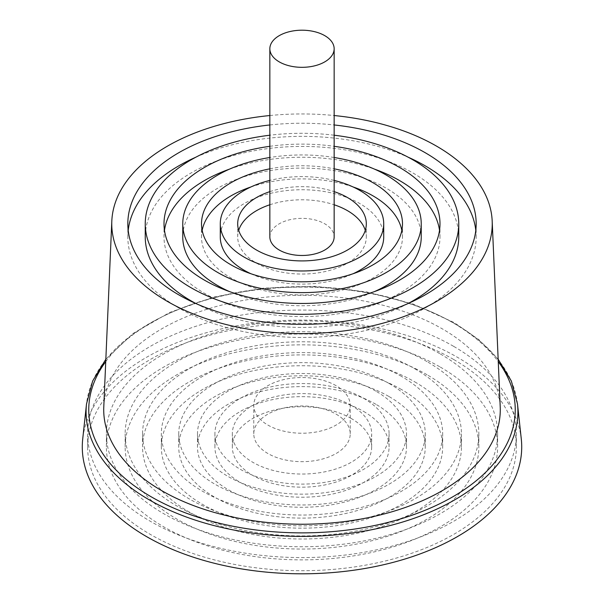 <?xml version="1.0" encoding="UTF-8"?>
<svg xmlns="http://www.w3.org/2000/svg" width="604" height="604" viewBox="0 0 604 604"><rect width="100%" height="100%" fill="white"/><g stroke="black" fill="none" stroke-linecap="round" stroke-linejoin="round"><path stroke-width="0.45" stroke-dasharray="3.02 2.27" d="M269.845 236.919A32.155 18.565 180 0 1 302 218.354A32.155 18.565 180 0 1 334.155 236.919M195.892 303.525A156.753 90.502 0 0 0 408.108 303.525M458.753 236.919A156.753 90.502 0 0 0 302 146.417A156.753 90.502 0 0 0 145.247 236.919M334.155 135.213A156.753 90.502 0 0 0 269.845 135.213M475.793 230.351A174.171 100.558 180 0 1 476.171 236.919A174.171 100.558 180 0 1 368.651 329.814A174.171 100.558 180 0 1 178.844 308.017A174.171 100.558 180 0 1 127.829 236.919A174.171 100.558 180 0 1 128.207 230.351M195.892 157.176A174.171 100.558 180 0 1 408.108 157.176M269.845 124.96A174.171 100.558 180 0 1 334.155 124.96M229.588 291.611A119.237 68.841 0 0 0 374.412 291.611M421.237 236.919A119.237 68.841 0 0 0 302 168.078A119.237 68.841 0 0 0 182.763 236.919M334.155 157.501A119.237 68.841 0 0 0 269.845 157.501M439.523 230.351A137.991 79.668 180 0 1 439.991 236.919A137.991 79.668 180 0 1 354.805 310.524A137.991 79.668 180 0 1 204.424 293.25A137.991 79.668 180 0 1 164.009 236.919A137.991 79.668 180 0 1 164.477 230.351M229.588 169.097A137.991 79.668 180 0 1 374.412 169.097M269.845 146.311A137.991 79.668 180 0 1 334.155 146.311M250.909 273.74A81.721 47.18 0 0 0 353.091 273.74M383.721 236.919A81.721 47.18 0 0 0 302 189.732A81.721 47.18 0 0 0 220.279 236.919M334.155 180.415A81.721 47.18 0 0 0 269.845 180.415M401.834 230.351A100.483 58.014 180 0 1 402.483 236.919A100.483 58.014 180 0 1 340.452 290.509A100.483 58.014 180 0 1 230.947 277.938A100.483 58.014 180 0 1 201.517 236.919A100.483 58.014 180 0 1 202.166 230.351M250.909 186.961A100.483 58.014 180 0 1 353.091 186.961M269.845 168.826A100.483 58.014 180 0 1 334.155 168.826M365.292 230.351A64.311 37.131 180 0 1 366.311 236.919A64.311 37.131 180 0 1 326.613 271.219A64.311 37.131 180 0 1 256.526 263.17A64.311 37.131 180 0 1 237.689 236.919A64.311 37.131 180 0 1 238.708 230.351M269.845 204.764A64.311 37.131 180 0 1 334.155 204.764M269.845 191.634A64.311 37.131 180 0 1 334.155 191.634M269.845 115.53A190.245 109.837 180 0 1 334.155 115.53M103.782 406.9A198.286 114.481 180 0 1 228.41 303.45A198.286 114.481 180 0 1 442.211 328.803A198.286 114.481 180 0 1 500.218 406.9M521.29 439.033A219.72 126.855 0 0 0 457.364 357.251A219.72 126.855 0 0 0 224.295 328.289A219.72 126.855 0 0 0 82.71 439.033M336.103 414.133A48.229 27.844 180 0 1 350.229 433.823A48.229 27.844 180 0 1 302 461.667A48.229 27.844 180 0 1 253.771 433.823A48.229 27.844 180 0 1 283.54 408.093A48.229 27.844 180 0 1 336.103 414.133M336.103 385.684A48.229 27.844 0 0 0 283.54 379.652A48.229 27.844 0 0 0 253.771 405.375A48.229 27.844 0 0 0 302 433.227A48.229 27.844 0 0 0 350.229 405.375A48.229 27.844 0 0 0 336.103 385.684M351.264 405.375A69.664 40.219 0 0 0 275.341 396.662A69.664 40.219 0 0 0 232.336 433.823A69.664 40.219 0 0 0 302 474.042A69.664 40.219 0 0 0 371.664 433.823A69.664 40.219 0 0 0 351.264 405.375M351.264 418.504A69.664 40.219 0 0 0 275.341 409.784A69.664 40.219 0 0 0 232.336 446.945A69.664 40.219 0 0 0 302 487.171A69.664 40.219 0 0 0 371.664 446.945A69.664 40.219 0 0 0 351.264 418.504M363.578 398.27A87.082 50.275 180 0 1 389.082 433.823A87.082 50.275 180 0 1 302 484.098A87.082 50.275 180 0 1 214.918 433.823A87.082 50.275 180 0 1 268.674 387.368A87.082 50.275 180 0 1 363.578 398.27M363.578 411.392A87.082 50.275 180 0 1 389.082 446.945A87.082 50.275 180 0 1 302 497.22A87.082 50.275 180 0 1 214.918 446.945A87.082 50.275 180 0 1 268.674 400.497A87.082 50.275 180 0 1 363.578 411.392M375.892 391.158A104.5 60.332 0 0 0 262.008 378.081A104.5 60.332 0 0 0 197.5 433.823A104.5 60.332 0 0 0 302 494.155A104.5 60.332 0 0 0 406.5 433.823A104.5 60.332 0 0 0 375.892 391.158M375.892 404.287A104.5 60.332 0 0 0 262.008 391.203A104.5 60.332 0 0 0 197.5 446.945A104.5 60.332 0 0 0 302 507.277A104.5 60.332 0 0 0 406.5 446.945A104.5 60.332 0 0 0 375.892 404.287M389.157 383.502A123.254 71.159 180 0 1 425.254 433.823A123.254 71.159 180 0 1 302 504.982A123.254 71.159 180 0 1 178.746 433.823A123.254 71.159 180 0 1 254.835 368.078A123.254 71.159 180 0 1 389.157 383.502M389.157 396.624A123.254 71.159 180 0 1 425.254 446.945A123.254 71.159 180 0 1 302 518.111A123.254 71.159 180 0 1 178.746 446.945A123.254 71.159 180 0 1 254.835 381.2A123.254 71.159 180 0 1 389.157 396.624M401.471 376.39A140.672 81.215 0 0 0 248.168 358.784A140.672 81.215 0 0 0 161.328 433.823A140.672 81.215 0 0 0 302 515.038A140.672 81.215 0 0 0 442.672 433.823A140.672 81.215 0 0 0 401.471 376.39M401.471 389.52A140.672 81.215 0 0 0 248.168 371.913A140.672 81.215 0 0 0 161.328 446.945A140.672 81.215 0 0 0 302 528.16A140.672 81.215 0 0 0 442.672 446.945A140.672 81.215 0 0 0 401.471 389.52M414.737 368.734A159.433 92.05 180 0 1 461.433 433.823A159.433 92.05 180 0 1 302 525.865A159.433 92.05 180 0 1 142.567 433.823A159.433 92.05 180 0 1 240.988 348.78A159.433 92.05 180 0 1 414.737 368.734M414.737 381.856A159.433 92.05 180 0 1 461.433 446.945A159.433 92.05 180 0 1 302 538.995A159.433 92.05 180 0 1 142.567 446.945A159.433 92.05 180 0 1 240.988 361.909A159.433 92.05 180 0 1 414.737 381.856M427.051 361.622A176.844 102.099 0 0 0 234.322 339.493A176.844 102.099 0 0 0 125.156 433.823A176.844 102.099 0 0 0 302 535.922A176.844 102.099 0 0 0 478.844 433.823A176.844 102.099 0 0 0 427.051 361.622M427.051 374.752A176.844 102.099 0 0 0 234.322 352.615A176.844 102.099 0 0 0 125.156 446.945A176.844 102.099 0 0 0 302 549.051A176.844 102.099 0 0 0 478.844 446.945A176.844 102.099 0 0 0 427.051 374.752M440.316 353.967A195.605 112.933 180 0 1 497.605 433.823A195.605 112.933 180 0 1 302 546.748A195.605 112.933 180 0 1 106.395 433.823A195.605 112.933 180 0 1 227.149 329.482A195.605 112.933 180 0 1 440.316 353.967M440.316 367.089A195.605 112.933 180 0 1 497.605 446.945A195.605 112.933 180 0 1 302 559.878A195.605 112.933 180 0 1 106.395 446.945A195.605 112.933 180 0 1 227.149 342.611A195.605 112.933 180 0 1 440.316 367.089M453.574 346.311A214.36 123.76 0 0 0 219.969 319.478A214.36 123.76 0 0 0 87.64 433.823A214.36 123.76 0 0 0 302 557.583A214.36 123.76 0 0 0 516.36 433.823A214.36 123.76 0 0 0 453.574 346.311M453.574 359.433A214.36 123.76 0 0 0 219.969 332.608A214.36 123.76 0 0 0 87.64 446.945A214.36 123.76 0 0 0 302 570.704A214.36 123.76 0 0 0 516.36 446.945A214.36 123.76 0 0 0 453.574 359.433M105.738 361.607A213.25 123.118 180 0 1 452.789 322.695A213.25 123.118 180 0 1 498.262 361.607M517.492 403.97A215.915 124.658 0 0 0 454.676 323.601A215.915 124.658 0 0 0 225.639 295.145A215.915 124.658 0 0 0 86.508 403.97M127.829 223.79L127.829 236.919M476.171 223.79L476.171 236.919M164.009 223.79L164.009 236.919M439.991 223.79L439.991 236.919M201.517 223.79L201.517 236.919M402.483 223.79L402.483 236.919M237.689 223.79L237.689 236.919M366.311 223.79L366.311 236.919M498.164 359.237L478.949 339.72L454.125 322.566L413.325 304.091L366.145 291.8L315.28 286.379L263.654 288.138L214.224 296.972L169.837 312.381L133.008 333.514L105.836 359.237M350.229 433.823L350.229 405.375M253.771 433.823L253.771 405.375M371.664 446.945L371.664 433.823M232.336 446.945L232.336 433.823M389.082 446.945L389.082 433.823M214.918 446.945L214.918 433.823M406.5 446.945L406.5 433.823M197.5 446.945L197.5 433.823M425.254 446.945L425.254 433.823M178.746 446.945L178.746 433.823M442.672 446.945L442.672 433.823M161.328 446.945L161.328 433.823M461.433 446.945L461.433 433.823M142.567 446.945L142.567 433.823M478.844 446.945L478.844 433.823M125.156 446.945L125.156 433.823M497.605 446.945L497.605 433.823M106.395 446.945L106.395 433.823M516.36 446.945L516.36 433.823M87.64 446.945L87.64 433.823"/><path stroke-width="0.91" d="M279.267 61.887A32.155 18.565 0 0 0 314.307 65.912A32.155 18.565 0 0 0 334.155 48.765A32.155 18.565 0 0 0 302 30.2A32.155 18.565 0 0 0 269.845 48.765A32.155 18.565 0 0 0 279.267 61.887M334.155 48.765L334.155 236.919A32.155 18.565 180 0 1 314.307 254.065A32.155 18.565 180 0 1 279.267 250.041A32.155 18.565 180 0 1 269.845 236.919L269.845 48.765M269.845 135.213A156.753 90.502 0 0 0 145.247 223.79L145.247 236.919A156.753 90.502 0 0 0 191.158 300.905A156.753 90.502 0 0 0 195.892 303.525M408.108 303.525A156.753 90.502 0 0 0 458.753 236.919L458.753 223.79A156.753 90.502 0 0 0 334.155 135.213M145.247 223.79A156.753 90.502 0 0 0 191.158 287.783A156.753 90.502 0 0 0 361.985 307.398A156.753 90.502 0 0 0 458.753 223.79M128.207 230.351A174.171 100.558 180 0 1 195.892 157.176M408.108 157.176A174.171 100.558 180 0 1 475.793 230.351M334.155 124.96A174.171 100.558 180 0 1 476.171 223.79A174.171 100.558 180 0 1 368.651 316.692A174.171 100.558 180 0 1 178.844 294.895A174.171 100.558 180 0 1 127.829 223.79A174.171 100.558 180 0 1 269.845 124.96M269.845 157.501A119.237 68.841 0 0 0 182.763 223.79L182.763 236.919A119.237 68.841 0 0 0 217.689 285.594A119.237 68.841 0 0 0 229.588 291.611M374.412 291.611A119.237 68.841 0 0 0 421.237 236.919L421.237 223.79A119.237 68.841 0 0 0 334.155 157.501M182.763 223.79A119.237 68.841 0 0 0 217.689 272.464A119.237 68.841 0 0 0 347.632 287.391A119.237 68.841 0 0 0 421.237 223.79M164.477 230.351A137.991 79.668 180 0 1 229.588 169.097M374.412 169.097A137.991 79.668 180 0 1 439.523 230.351M334.155 146.311A137.991 79.668 180 0 1 439.991 223.79A137.991 79.668 180 0 1 354.805 297.394A137.991 79.668 180 0 1 204.424 280.128A137.991 79.668 180 0 1 164.009 223.79A137.991 79.668 180 0 1 269.845 146.311M269.845 180.415A81.721 47.18 0 0 0 220.279 223.79L220.279 236.919A81.721 47.18 0 0 0 244.212 270.282A81.721 47.18 0 0 0 250.909 273.74M353.091 273.74A81.721 47.18 0 0 0 383.721 236.919L383.721 223.79A81.721 47.18 0 0 0 334.155 180.415M220.279 223.79A81.721 47.18 0 0 0 244.212 257.153A81.721 47.18 0 0 0 333.272 267.383A81.721 47.18 0 0 0 383.721 223.79M202.166 230.351A100.483 58.014 180 0 1 250.909 186.961M353.091 186.961A100.483 58.014 180 0 1 401.834 230.351M334.155 168.826A100.483 58.014 180 0 1 402.483 223.79A100.483 58.014 180 0 1 340.452 277.387A100.483 58.014 180 0 1 230.947 264.809A100.483 58.014 180 0 1 201.517 223.79A100.483 58.014 180 0 1 269.845 168.826M238.708 230.351A64.311 37.131 180 0 1 269.845 204.764M334.155 204.764A64.311 37.131 180 0 1 365.292 230.351M334.155 191.634A64.311 37.131 180 0 1 366.311 223.79A64.311 37.131 180 0 1 326.613 258.089A64.311 37.131 180 0 1 256.526 250.041A64.311 37.131 180 0 1 237.689 223.79A64.311 37.131 180 0 1 269.845 191.634M334.155 115.53A190.245 109.837 180 0 1 436.526 146.123A190.245 109.837 180 0 1 492.185 221.049A190.245 109.837 180 0 1 302 333.627A190.245 109.837 180 0 1 111.816 221.049A190.245 109.837 180 0 1 269.845 115.53M492.185 221.049L500.218 406.9A198.286 114.481 180 0 1 302 524.234A198.286 114.481 180 0 1 103.782 406.9L111.816 221.049M105.836 359.237L92.654 381.033L86.508 403.97L82.71 439.033A219.72 126.855 0 0 0 302 573.8A219.72 126.855 0 0 0 521.29 439.033L517.492 403.97L511.346 381.033L498.164 359.237M498.262 361.607A213.25 123.118 180 0 1 302 532.871A213.25 123.118 180 0 1 105.738 361.607M86.508 403.97A215.915 124.658 0 0 0 302 536.405A215.915 124.658 0 0 0 517.492 403.97"/></g></svg>
